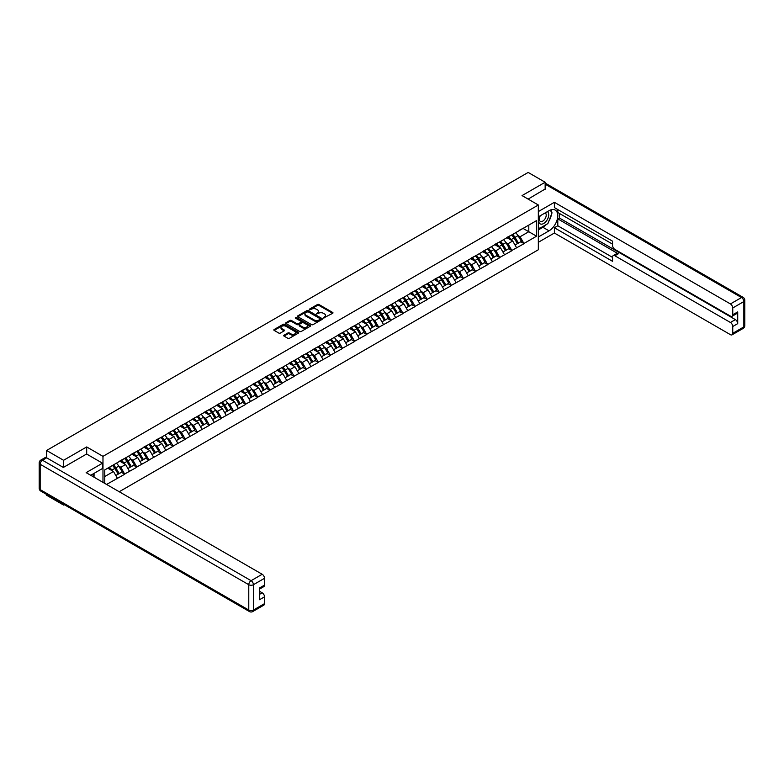 <?xml version="1.0" encoding="UTF-8"?>
<svg xmlns="http://www.w3.org/2000/svg" width="784" height="784" viewBox="0 0 784 784"><rect width="100%" height="100%" fill="white"/><g stroke="black" fill="none" stroke-linecap="round" stroke-linejoin="round"><path stroke-width="1.18" d="M323.508 317.99L332.661 313.326A1.078 0.617 0 0 0 332.661 312.444L318.961 304.535A1.078 0.617 0 0 0 317.442 304.535L309.347 309.2L309.347 309.817L311.464 309.21A3.45 1.989 0 0 1 316.334 309.21L317.471 309.866A3.45 1.989 0 0 1 318.48 311.277A3.45 1.989 0 0 1 317.471 312.679L316.432 313.904L318.539 313.296A3.45 1.989 0 0 1 323.41 313.296L324.556 313.963A3.45 1.989 0 0 1 325.566 315.364A3.45 1.989 0 0 1 324.556 316.775L323.508 317.99L323.508 317.373M284.024 335.209A1.078 0.617 0 0 0 284.024 336.081L287.865 338.306A1.078 0.617 0 0 0 289.384 338.306L298.371 333.122A1.078 0.617 0 0 0 298.371 332.24L284.67 324.331A1.078 0.617 0 0 0 283.142 324.331L274.165 329.515A1.078 0.617 0 0 0 274.165 330.397L278.81 333.073A1.078 0.617 0 0 0 280.329 333.073L284.171 330.858A1.078 0.617 0 0 0 284.171 329.976L281.868 328.643A2.881 1.666 0 0 1 281.025 327.467A2.881 1.666 0 0 1 282.808 325.938A2.881 1.666 0 0 1 285.944 326.301L294.96 331.505A2.881 1.666 0 0 1 295.803 332.681A2.881 1.666 0 0 1 294.029 334.219A2.881 1.666 0 0 1 290.893 333.857L289.384 332.984A1.078 0.617 0 0 0 287.865 332.984L284.024 335.209L284.024 336.081M86.691 446.939L63.582 460.286L46.599 450.477L528.171 172.441L545.154 182.251L522.046 195.588L538.334 204.996L102.978 456.347L86.691 446.939L86.691 454.063M311.542 324.635A1.078 0.617 0 0 0 313.061 324.635L322.038 319.451A1.078 0.617 0 0 0 322.038 318.569L308.337 310.66A1.078 0.617 0 0 0 306.818 310.66L297.842 315.844A1.078 0.617 0 0 0 297.842 316.726L311.542 324.635M295.509 318.157L296.274 318.255L296.274 317.363L310.209 325.409A1.078 0.617 0 0 1 310.209 326.281L301.223 331.475A1.078 0.617 0 0 1 299.704 331.475L286.003 323.557L289.845 321.362L289.845 320.46L286.003 322.685A1.078 0.617 0 0 0 286.003 323.557L286.003 322.685M289.845 321.362A1.078 0.617 0 0 1 291.364 321.362L291.364 320.46A1.078 0.617 0 0 0 289.845 320.46M291.364 320.46L296.92 323.674A1.078 0.617 0 0 0 298.449 323.674L300.997 322.195A1.078 0.617 0 0 0 300.997 321.322L295.215 317.981L296.274 317.363M102.978 482.356L102.978 456.347M119.227 491.735L538.334 249.763L538.334 204.996M112.494 465.451A7.35 4.243 -120 0 1 115.003 468.391L118.433 474.046L121.422 472.321L124.734 474.232L120.854 467.244L118.707 466.01M124.734 474.232L106.585 484.443M104.762 483.385L104.762 469.91L536.55 220.618L536.55 236.2L523.947 243.481L520.066 236.758L517.92 235.523M511.707 234.965A7.35 4.243 -120 0 1 514.226 237.905L517.646 243.559L520.635 241.835L523.947 243.481M523.947 243.746L511.854 250.459L507.973 243.746L505.827 242.501M499.614 241.942A7.35 4.243 -120 0 1 502.132 244.882L505.553 250.537L508.542 248.822L511.854 250.459M511.854 250.733L499.751 257.446L495.88 250.733L493.724 249.488M487.511 248.93A7.35 4.243 -120 0 1 490.029 251.87L493.459 257.524L496.439 255.8L499.751 257.446M499.751 257.711L487.658 264.433L483.777 257.711L481.631 256.476M475.418 255.917A7.35 4.243 -120 0 1 477.936 258.857L481.356 264.512L484.345 262.787L487.658 264.433M487.658 264.698L475.555 271.411L471.684 264.698L469.538 263.463M463.324 262.895A7.35 4.243 -120 0 1 465.833 265.845L469.263 271.499L472.242 269.774L475.555 271.411M475.555 271.685L463.462 278.398L459.581 271.685L457.435 270.441M451.221 269.882A7.35 4.243 -120 0 1 453.74 272.822L457.16 278.477L460.149 276.752L463.462 278.398M463.462 278.663L451.359 285.386L447.488 278.663L445.341 277.428M439.128 276.87A7.35 4.243 -120 0 1 441.637 279.81L445.067 285.464L448.046 283.739L451.359 285.386M451.359 285.65L439.265 292.363L435.385 285.65L433.238 284.416M427.025 283.857A7.35 4.243 -120 0 1 429.544 286.797L432.964 292.452L435.953 290.727L439.265 292.363M439.265 292.638L427.172 299.351L423.291 292.638L421.145 291.393M414.932 290.835A7.35 4.243 -120 0 1 417.441 293.775L420.871 299.429L423.86 297.704L427.172 299.351M427.172 299.625L415.069 306.338L411.188 299.625L409.042 298.381M402.829 297.822A7.35 4.243 -120 0 1 405.348 300.762L408.768 306.417L411.757 304.692L415.069 306.338M415.069 306.603L402.976 313.326L399.095 306.603L396.949 305.368M390.736 304.809A7.35 4.243 -120 0 1 393.254 307.749L396.675 313.404L399.664 311.679L402.976 313.326M402.976 313.59L390.873 320.303L387.002 313.59L384.846 312.346M378.633 311.787A7.35 4.243 -120 0 1 381.151 314.727L384.581 320.382L387.561 318.667L390.873 320.303M390.873 320.578L378.78 327.291L374.899 320.578L372.753 319.333M366.54 318.774A7.35 4.243 -120 0 1 369.058 321.714L372.478 327.369L375.467 325.644L378.78 327.291M378.78 327.555L366.677 334.278L362.806 327.555L360.66 326.32M354.446 325.762A7.35 4.243 -120 0 1 356.955 328.702L360.385 334.356L363.364 332.632L366.677 334.278M366.677 334.543L354.584 341.256L350.703 334.543L348.557 333.308M342.343 332.739A7.35 4.243 -120 0 1 344.862 335.689L348.282 341.344L351.271 339.619L354.584 341.256M354.584 341.53L342.481 348.243L338.61 341.53L336.463 340.285M330.25 339.727A7.35 4.243 -120 0 1 332.759 342.667L336.189 348.321L339.168 346.597L342.481 348.243M342.481 348.508L330.387 355.23L326.507 348.508L324.36 347.273M318.147 346.714A7.35 4.243 -120 0 1 320.666 349.654L324.086 355.309L327.075 353.584L330.387 355.23M330.387 355.495L318.294 362.208L314.413 355.495L312.267 354.26M306.054 353.702A7.35 4.243 -120 0 1 308.573 356.642L311.993 362.296L314.982 360.571L318.294 362.208M318.294 362.482L306.191 369.195L302.32 362.482L300.164 361.238M293.951 360.679A7.35 4.243 -120 0 1 296.47 363.619L299.9 369.274L302.879 367.549L306.191 369.195M306.191 369.47L294.098 376.183L290.217 369.47L288.071 368.225M281.858 367.667A7.35 4.243 -120 0 1 284.376 370.607L287.797 376.261L290.786 374.536L294.098 376.183M294.098 376.447L281.995 383.17L278.124 376.447L275.968 375.213M269.765 374.654A7.35 4.243 -120 0 1 272.273 377.594L275.703 383.249L278.683 381.524L281.995 383.17M281.995 383.435L269.902 390.148L266.021 383.435L263.875 382.19M257.662 381.632A7.35 4.243 -120 0 1 260.18 384.572L263.6 390.226L266.589 388.511L269.902 390.148M269.902 390.422L257.799 397.135L253.928 390.422L251.782 389.178M245.568 388.619A7.35 4.243 -120 0 1 248.077 391.559L251.507 397.214L254.486 395.489L257.799 397.135M257.799 397.4L245.706 404.123L241.825 397.4L239.679 396.165M233.465 395.606A7.35 4.243 -120 0 1 235.984 398.546L239.404 404.201L242.393 402.476L245.706 404.123M245.706 404.387L233.612 411.1L229.732 404.387L227.585 403.143M221.372 402.584A7.35 4.243 -120 0 1 223.881 405.534L227.311 411.179L230.3 409.464L233.612 411.1M233.612 411.375L221.509 418.088L217.629 411.375L215.482 410.13M209.269 409.571A7.35 4.243 -120 0 1 211.788 412.511L215.208 418.166L218.197 416.441L221.509 418.088M221.509 418.352L209.416 425.075L205.535 418.352L203.389 417.117M197.176 416.559A7.35 4.243 -120 0 1 199.695 419.499L203.115 425.153L206.104 423.429L209.416 425.075M209.416 425.34L197.313 432.053L193.442 425.34L191.286 424.105M185.073 423.546A7.35 4.243 -120 0 1 187.592 426.486L191.022 432.141L194.001 430.416L197.313 432.053M197.313 432.327L185.22 439.04L181.339 432.327L179.193 431.082M172.98 430.524A7.35 4.243 -120 0 1 175.498 433.464L178.919 439.118L181.908 437.394L185.22 439.04M185.22 439.314L173.117 446.027L169.246 439.314L167.09 438.07M160.887 437.511A7.35 4.243 -120 0 1 163.395 440.451L166.825 446.106L169.805 444.381L173.117 446.027M173.117 446.292L161.024 453.015L157.143 446.292L154.997 445.057M148.784 444.499A7.35 4.243 -120 0 1 151.302 447.439L154.722 453.093L157.711 451.368L161.024 453.015M161.024 453.279L148.921 459.992L145.05 453.279L142.904 452.035M136.69 451.476A7.35 4.243 -120 0 1 139.199 454.416L142.629 460.071L145.608 458.346L148.921 459.992M148.921 460.267L136.828 466.98L132.947 460.267L130.801 459.022M124.587 458.464A7.35 4.243 -120 0 1 127.106 461.404L130.526 467.058L133.515 465.333L136.828 466.98M136.828 467.244L124.734 473.967M120.618 460.482L124.734 458.385M120.854 467.244L125.587 464.52L119.609 461.07M129.458 471.233L125.587 464.52M132.721 453.505L136.828 451.398M132.947 460.267L137.68 457.533L131.712 454.083M141.561 464.246L137.68 457.533M144.815 446.517L148.921 444.41M145.05 453.279L149.773 450.545L143.805 447.096M153.654 457.268L149.773 450.545M156.908 439.53L161.024 437.433M157.143 446.292L161.876 443.568L155.908 440.118M165.757 450.281L161.876 443.568M169.011 432.552L173.117 430.445M169.246 439.314L173.97 436.58L168.001 433.131M177.85 443.293L173.97 436.58M181.104 425.565L185.22 423.458M181.339 432.327L186.073 429.593L180.095 426.143M189.944 436.306L186.073 429.593M193.207 418.578L197.313 416.48M193.442 425.34L198.166 422.605L192.198 419.166M202.047 429.328L198.166 422.605M205.3 411.6L209.416 409.493M205.535 418.352L210.269 415.628L204.291 412.178M214.14 422.341L210.269 415.628M217.403 404.613L221.509 402.506M217.629 411.375L222.362 408.64L216.394 405.191M226.243 415.353L222.362 408.64M229.496 397.625L233.612 395.518M229.732 404.387L234.465 401.653L228.487 398.213M238.336 408.376L234.465 401.653M241.599 390.638L245.706 388.541M241.825 397.4L246.558 394.675L240.59 391.226M250.439 401.388L246.558 394.675M253.693 383.66L257.799 381.553M253.928 390.422L258.651 387.688L252.683 384.238M262.532 394.401L258.651 387.688M265.786 376.673L269.902 374.566M266.021 383.435L270.754 380.701L264.786 377.251M274.635 387.423L270.754 380.701M277.889 369.685L281.995 367.588M278.124 376.447L282.848 373.723L276.879 370.273M286.728 380.436L282.848 373.723M289.982 362.708L294.098 360.601M290.217 369.47L294.951 366.736L288.973 363.286M298.822 373.449L294.951 366.736M302.085 355.72L306.191 353.613M302.32 362.482L307.044 359.748L301.076 356.299M310.925 366.461L307.044 359.748M314.178 348.733L318.294 346.636M314.413 355.495L319.147 352.761L313.169 349.321M323.018 359.484L319.147 352.761M326.281 341.755L330.387 339.648M326.507 348.508L331.24 345.783L325.272 342.334M335.121 352.496L331.24 345.783M338.374 334.768L342.481 332.661M338.61 341.53L343.343 338.796L337.365 335.346M347.214 345.509L343.343 338.796M350.477 327.781L354.584 325.674M350.703 334.543L355.436 331.808L349.468 328.369M359.317 338.531L355.436 331.808M362.571 320.793L366.677 318.696M362.806 327.555L367.529 324.831L361.561 321.381M371.41 331.544L367.529 324.831M374.664 313.816L378.78 311.709M374.899 320.578L379.632 317.843L373.664 314.394M383.513 324.556L379.632 317.843M386.767 306.828L390.873 304.721M387.002 313.59L391.726 310.856L385.757 307.406M395.606 317.579L391.726 310.856M398.86 299.841L402.976 297.744M399.095 306.603L403.829 303.878L397.851 300.429M407.7 310.591L403.829 303.878M410.963 292.863L415.069 290.756M411.188 299.625L415.922 296.891L409.954 293.441M419.803 303.604L415.922 296.891M423.056 285.876L427.172 283.769M423.291 292.638L428.025 289.904L422.047 286.454M431.896 296.617L428.025 289.904M435.159 278.888L439.265 276.791M435.385 285.65L440.118 282.916L434.15 279.476M443.999 289.639L440.118 282.916M447.252 271.911L451.359 269.804M447.488 278.663L452.221 275.939L446.243 272.489M456.092 282.652L452.221 275.939M459.355 264.923L463.462 262.816M459.581 271.685L464.314 268.951L458.346 265.502M468.195 275.664L464.314 268.951M471.449 257.936L475.555 255.829M471.684 264.698L476.407 261.964L470.439 258.524M480.288 268.687L476.407 261.964M483.542 250.958L487.658 248.851M483.777 257.711L488.51 254.986L482.542 251.537M492.381 261.699L488.51 254.986M495.645 243.971L499.751 241.864M495.88 250.733L500.604 247.999L494.635 244.549M504.484 254.712L500.604 247.999M507.738 236.984L511.854 234.877M507.973 243.746L512.707 241.011L506.729 237.572M516.578 247.734L512.707 241.011M519.841 229.996L523.947 227.899M520.066 236.758L528.798 231.721L528.798 225.096L536.55 220.618M523.055 228.409L536.55 236.2M545.154 189.277L545.154 182.251M63.582 504.249L63.582 505.063L46.599 495.253L46.599 494.439M63.582 460.286L63.582 467.313M46.599 450.477L46.599 457.778M63.582 505.063L64.288 504.651M104.762 476.535L113.484 471.498L107.751 468.185M117.365 478.22L113.484 471.498M323.812 318.098L324.556 317.667A3.45 1.989 0 0 0 325.566 316.256L325.566 315.364M318.48 311.277L318.48 312.169A3.45 1.989 0 0 1 317.471 313.58L316.726 314.012M332.661 312.444L332.661 313.326L318.961 305.427A1.078 0.617 0 0 0 317.442 305.427L309.651 309.925M322.028 319.46L308.337 311.562A1.078 0.617 0 0 0 306.818 311.562L297.851 316.736M320.137 319.323L320.137 318.706L308.112 311.758L305.946 312.395A3.45 1.989 0 0 0 304.937 313.806A3.45 1.989 0 0 0 305.946 315.207L314.168 319.96A3.45 1.989 0 0 0 319.039 319.96L320.137 319.323L320.137 320.215L320.137 319.598M304.937 313.806L304.937 314.698A3.45 1.989 0 0 0 305.946 316.109L305.946 315.207M320.137 320.215L319.039 320.852A3.45 1.989 0 0 1 314.168 320.852L305.946 316.109M291.364 321.362L296.92 324.566A1.078 0.617 0 0 0 298.449 324.566L300.997 323.096A1.078 0.617 0 0 0 301.311 322.655L301.311 321.763M296.274 318.255L310.19 326.291M302.693 326.997A2.881 1.666 0 0 0 305.829 327.359A2.881 1.666 0 0 0 307.602 325.821A2.881 1.666 0 0 0 306.76 324.645L303.584 322.812A1.078 0.617 0 0 0 302.065 322.812L299.508 324.282A1.078 0.617 0 0 0 299.508 325.164L302.693 326.997L302.693 327.898A2.881 1.666 0 0 0 305.829 328.251A2.881 1.666 0 0 0 307.602 326.722L307.602 325.821M299.194 324.723L299.194 325.625A1.078 0.617 0 0 0 299.508 326.056L299.508 325.164M302.693 327.898L299.508 326.056M295.803 332.681L295.803 333.572A2.881 1.666 0 0 1 294.029 335.111A2.881 1.666 0 0 1 290.893 334.748L289.384 333.886A1.078 0.617 0 0 0 287.865 333.886L284.033 336.091M281.025 327.467L281.025 328.369A2.881 1.666 0 0 0 281.868 329.545L281.868 328.643M284.171 329.976L284.171 330.858L281.868 329.545M298.351 333.131L284.67 325.223A1.078 0.617 0 0 0 283.142 325.223L274.175 330.407L274.165 329.515M515.647 232.691A8.996 5.194 60 0 1 517.999 235.651L515.019 237.376A8.996 5.194 -120 0 0 512.658 234.416M515.019 237.376L518.44 243.03L521.429 241.305L517.999 235.651M517.646 243.559L518.44 243.03M520.635 241.835L521.429 241.305M507.522 237.111A7.35 4.243 60 0 1 509.551 239.189M508.669 236.719A8.996 5.194 60 0 1 511.021 239.679L511.364 240.237M515.039 245.059L517.43 243.608L514.01 237.954A8.996 5.194 -120 0 0 511.648 234.994M517.43 243.608L515.01 245.01M503.553 239.669A8.996 5.194 60 0 1 505.905 242.638L502.916 244.363A8.996 5.194 -120 0 0 500.564 241.394M502.916 244.363L506.346 250.018L509.326 248.293L505.905 242.638M505.553 250.537L506.346 250.018M508.542 248.822L509.326 248.293M495.419 244.098A7.35 4.243 60 0 1 497.448 246.176M496.566 243.706A8.996 5.194 60 0 1 498.928 246.666L499.261 247.225M502.946 252.046L505.337 250.596L501.917 244.941A8.996 5.194 -120 0 0 499.555 241.982M505.337 250.596L502.916 251.997M491.45 246.656A8.996 5.194 60 0 1 493.812 249.626L490.823 251.341A8.996 5.194 -120 0 0 488.461 248.381M490.823 251.341L494.243 256.995L497.232 255.28L493.812 249.626M493.459 257.524L494.243 256.995M496.439 255.8L497.232 255.28M483.326 251.086A7.35 4.243 60 0 1 485.355 253.163M484.473 250.684A8.996 5.194 60 0 1 486.825 253.653L487.168 254.212M490.843 259.034L493.244 257.583L489.814 251.929A8.996 5.194 -120 0 0 487.462 248.959M493.244 257.583L490.813 258.985M479.357 253.644A8.996 5.194 60 0 1 481.709 256.603L478.73 258.328A8.996 5.194 -120 0 0 476.368 255.368M478.73 258.328L482.15 263.983L485.139 262.258L481.709 256.603M481.356 264.512L482.15 263.983M484.345 262.787L485.139 262.258M471.223 258.063A7.35 4.243 60 0 1 473.252 260.141M472.38 257.671A8.996 5.194 60 0 1 474.732 260.631L475.065 261.19M478.75 266.021L481.141 264.571L477.721 258.916A8.996 5.194 -120 0 0 475.359 255.947M481.141 264.571L478.72 265.962M467.254 260.631A8.996 5.194 60 0 1 469.616 263.591L466.627 265.315A8.996 5.194 -120 0 0 464.275 262.346M466.627 265.315L470.057 270.97L473.036 269.245L469.616 263.591M469.263 271.499L470.057 270.97M472.242 269.774L473.036 269.245M459.13 265.051A7.35 4.243 60 0 1 461.159 267.128M460.277 264.659A8.996 5.194 60 0 1 462.638 267.618L462.972 268.177M466.647 272.999L469.048 271.548L465.618 265.894A8.996 5.194 -120 0 0 463.266 262.934M469.048 271.548L466.617 272.95M455.161 267.609A8.996 5.194 60 0 1 457.513 270.578L454.534 272.303A8.996 5.194 -120 0 0 452.172 269.333M454.534 272.303L457.954 277.957L460.943 276.233L457.513 270.578M457.16 278.477L457.954 277.957M460.149 276.752L460.943 276.233M447.027 272.038A7.35 4.243 60 0 1 449.056 274.116M448.183 271.636A8.996 5.194 60 0 1 450.535 274.606L450.878 275.164M454.553 279.986L456.945 278.536L453.524 272.881A8.996 5.194 -120 0 0 451.163 269.921M456.945 278.536L454.524 279.937M539.941 215.933A7.125 4.116 120 0 0 541.166 224.165A7.125 4.116 120 0 0 547.604 219.069A7.125 4.116 120 0 0 547.428 211.611M540.343 215.698A4.88 2.822 120 0 0 540.323 221.362A4.88 2.822 120 0 0 541.038 221.578A4.88 2.822 120 0 0 545.507 217.981A4.88 2.822 120 0 0 545.203 212.905A4.88 2.822 120 0 0 545.194 212.905M550.152 210.122L552.054 212.836L547.869 223.616L539.5 228.458L538.334 226.801M538.334 227.781L539.5 228.458M92.571 474.212L94.364 477.387M538.334 216.864L549.035 210.68A12.338 7.125 120 0 1 555.199 210.073A12.338 7.125 120 0 1 557.091 219.961A12.338 7.125 120 0 1 549.035 230.829L538.334 237.003M538.334 242.295L554.386 233.024L554.386 227.742L612.549 261.317L612.549 257.113A3.293 1.901 -120 0 1 613.225 255.604A3.293 1.901 -120 0 1 614.872 255.77L730.423 322.479L735.382 319.607A3.293 1.901 60 0 1 737.715 323.645L737.715 311.914A3.293 1.901 60 0 1 737.029 313.414L732.07 316.285A3.293 1.901 -120 0 0 732.746 314.776L732.746 307.975A3.293 1.901 -120 0 0 730.423 303.937L741.507 297.538L545.154 184.171M559.345 213.415L559.345 217.981L557.796 218.873L557.796 225.772L554.386 227.742M557.796 209.563L557.796 212.513L612.549 244.128M732.07 316.285A3.293 1.901 -120 0 1 730.423 316.119L614.872 249.41A3.293 1.901 -120 0 1 612.549 245.382L612.549 241.168L554.386 207.593L554.386 202.311L730.423 303.937M538.334 211.572L554.386 202.311M554.386 233.024L730.423 334.66A3.293 1.901 -120 0 0 732.07 334.817A3.293 1.901 -120 0 0 732.746 333.308L732.746 326.507A3.293 1.901 -120 0 0 730.423 322.479M545.154 189.013L528.132 199.107M557.796 218.873L618.282 253.8L614.872 255.77M559.345 217.981L735.382 319.607M557.796 225.772L612.549 257.377M613.225 255.604L616.645 253.634A3.293 1.901 60 0 1 618.282 253.8M538.334 229.937L542.91 227.291A12.338 7.125 120 0 0 546.33 224.508M548.78 221.284A12.338 7.125 120 0 0 551.436 214.434M551.632 212.229A12.338 7.125 120 0 0 551.328 209.71M538.334 228.497L538.951 228.144M46.677 457.827L42.493 460.237A3.293 1.901 -120 0 0 40.846 460.081L45.031 457.66A3.293 1.901 60 0 1 46.677 457.827L63.347 467.45L86.612 454.014L102.508 463.197L102.508 468.479L91.503 474.839A12.338 7.125 120 0 0 90.758 475.3M102.508 463.197L86.152 472.644L262.179 574.27A3.293 1.901 60 0 1 264.512 578.308L264.512 585.109A3.293 1.901 60 0 1 263.826 586.618L259.543 589.088M94.06 476.329L94.06 473.36M259.543 594.331L262.179 592.812A3.293 1.901 60 0 1 264.512 596.84L264.512 603.651A3.293 1.901 60 0 1 263.826 605.15L252.742 611.559A3.293 1.901 -120 0 0 253.418 610.05L264.512 603.651M264.512 585.109L259.543 587.971L259.543 599.701L264.512 596.84M262.179 592.812L259.543 591.293M443.058 274.596A8.996 5.194 60 0 1 445.42 277.556L442.431 279.28A8.996 5.194 -120 0 0 440.079 276.321M442.431 279.28L445.861 284.935L448.84 283.21L445.42 277.556M445.067 285.464L445.861 284.935M448.046 283.739L448.84 283.21M434.934 279.016A7.35 4.243 60 0 1 436.962 281.093M436.08 278.624A8.996 5.194 60 0 1 438.442 281.593L438.775 282.142M442.46 286.973L444.851 285.523L441.421 279.868A8.996 5.194 -120 0 0 439.069 276.899M444.851 285.523L442.431 286.915M430.965 281.583A8.996 5.194 60 0 1 433.317 284.543L430.338 286.268A8.996 5.194 -120 0 0 427.976 283.308M430.338 286.268L433.758 291.922L436.747 290.198L433.317 284.543M432.964 292.452L433.758 291.922M435.953 290.727L436.747 290.198M422.841 286.003A7.35 4.243 60 0 1 424.859 288.081M423.987 285.611A8.996 5.194 60 0 1 426.339 288.571L426.682 289.129M430.357 293.951L432.748 292.501L429.328 286.846A8.996 5.194 -120 0 0 426.966 283.886M432.748 292.501L430.328 293.902M418.862 288.561A8.996 5.194 60 0 1 421.224 291.53L418.235 293.255A8.996 5.194 -120 0 0 415.883 290.286M418.235 293.255L421.665 298.91L424.644 297.185L421.224 291.53M420.871 299.429L421.665 298.91M423.86 297.704L424.644 297.185M410.738 292.991A7.35 4.243 60 0 1 412.766 295.068M411.884 292.599A8.996 5.194 60 0 1 414.246 295.558L414.579 296.117M418.264 300.938L420.655 299.488L417.225 293.833A8.996 5.194 -120 0 0 414.873 290.874M420.655 299.488L418.235 300.889M406.769 295.548A8.996 5.194 60 0 1 409.13 298.508L406.141 300.233A8.996 5.194 -120 0 0 403.78 297.273M406.141 300.233L409.562 305.887L412.551 304.163L409.13 298.508M408.768 306.417L409.562 305.887M411.757 304.692L412.551 304.163M398.644 299.968A7.35 4.243 60 0 1 400.673 302.056M399.791 299.576A8.996 5.194 60 0 1 402.143 302.546L402.486 303.104M406.161 307.926L408.552 306.475L405.132 300.821A8.996 5.194 -120 0 0 402.78 297.851M408.552 306.475L406.132 307.867M394.675 302.536A8.996 5.194 60 0 1 397.027 305.495L394.038 307.22A8.996 5.194 -120 0 0 391.686 304.261M394.038 307.22L397.468 312.875L400.457 311.15L397.027 305.495M396.675 313.404L397.468 312.875M399.664 311.679L400.457 311.15M386.541 306.956A7.35 4.243 60 0 1 388.57 309.033M387.688 306.564A8.996 5.194 60 0 1 390.05 309.523L390.383 310.082M394.068 314.903L396.459 313.453L393.039 307.798A8.996 5.194 -120 0 0 390.677 304.839M396.459 313.453L394.038 314.854M382.572 309.513A8.996 5.194 60 0 1 384.934 312.483L381.945 314.208A8.996 5.194 -120 0 0 379.593 311.238M381.945 314.208L385.365 319.862L388.354 318.137L384.934 312.483M384.581 320.382L385.365 319.862M387.561 318.667L388.354 318.137M374.448 313.943A7.35 4.243 60 0 1 376.477 316.021M375.595 313.551A8.996 5.194 60 0 1 377.947 316.511L378.29 317.069M381.965 321.891L384.366 320.44L380.936 314.786A8.996 5.194 -120 0 0 378.584 311.826M384.366 320.44L381.935 321.842M370.479 316.501A8.996 5.194 60 0 1 372.831 319.47L369.852 321.185A8.996 5.194 -120 0 0 367.49 318.226M369.852 321.185L373.272 326.84L376.261 325.125L372.831 319.47M372.478 327.369L373.272 326.84M375.467 325.644L376.261 325.125M362.345 320.93A7.35 4.243 60 0 1 364.374 323.008M363.502 320.529A8.996 5.194 60 0 1 365.854 323.498L366.187 324.057M369.872 328.878L372.263 327.428L368.843 321.773A8.996 5.194 -120 0 0 366.481 318.804M372.263 327.428L369.842 328.829M358.376 323.488A8.996 5.194 60 0 1 360.738 326.448L357.749 328.173A8.996 5.194 -120 0 0 355.397 325.213M357.749 328.173L361.179 333.827L364.158 332.102L360.738 326.448M360.385 334.356L361.179 333.827M363.364 332.632L364.158 332.102M350.252 327.908A7.35 4.243 60 0 1 352.281 329.986M351.399 327.516A8.996 5.194 60 0 1 353.76 330.476L354.094 331.034M357.778 335.866L360.17 334.415L356.74 328.761A8.996 5.194 -120 0 0 354.388 325.791M360.17 334.415L357.739 335.807M346.283 330.476A8.996 5.194 60 0 1 348.635 333.435L345.656 335.16A8.996 5.194 -120 0 0 343.294 332.191M345.656 335.16L349.076 340.815L352.065 339.09L348.635 333.435M348.282 341.344L349.076 340.815M351.271 339.619L352.065 339.09M338.159 334.895A7.35 4.243 60 0 1 340.178 336.973M339.305 334.503A8.996 5.194 60 0 1 341.657 337.463L342 338.022M345.675 342.843L348.067 341.393L344.646 335.738A8.996 5.194 -120 0 0 342.285 332.779M348.067 341.393L345.646 342.794M334.18 337.453A8.996 5.194 60 0 1 336.542 340.423L333.553 342.147A8.996 5.194 -120 0 0 331.201 339.178M333.553 342.147L336.983 347.802L339.962 346.077L336.542 340.423M336.189 348.321L336.983 347.802M339.168 346.597L339.962 346.077M326.056 341.883A7.35 4.243 60 0 1 328.084 343.96M327.202 341.481A8.996 5.194 60 0 1 329.564 344.45L329.897 345.009M333.582 349.831L335.973 348.38L332.543 342.726A8.996 5.194 -120 0 0 330.191 339.766M335.973 348.38L333.553 349.782M322.087 344.441A8.996 5.194 60 0 1 324.439 347.4L321.46 349.125A8.996 5.194 -120 0 0 319.098 346.165M321.46 349.125L324.88 354.78L327.869 353.055L324.439 347.4M324.086 355.309L324.88 354.78M327.075 353.584L327.869 353.055M313.963 348.86A7.35 4.243 60 0 1 315.981 350.938M315.109 348.468A8.996 5.194 60 0 1 317.461 351.438L317.804 351.987M321.479 356.818L323.87 355.368L320.45 349.713A8.996 5.194 -120 0 0 318.088 346.744M323.87 355.368L321.45 356.759M309.994 351.428A8.996 5.194 60 0 1 312.346 354.388L309.357 356.112A8.996 5.194 -120 0 0 307.005 353.153M309.357 356.112L312.787 361.767L315.766 360.042L312.346 354.388M311.993 362.296L312.787 361.767M314.982 360.571L315.766 360.042M301.86 355.848A7.35 4.243 60 0 1 303.888 357.925M303.006 355.456A8.996 5.194 60 0 1 305.368 358.415L305.701 358.974M309.386 363.796L311.777 362.345L308.347 356.691A8.996 5.194 -120 0 0 305.995 353.731M311.777 362.345L309.357 363.747M297.891 358.406A8.996 5.194 60 0 1 300.252 361.375L297.263 363.1A8.996 5.194 -120 0 0 294.902 360.13M297.263 363.1L300.684 368.754L303.673 367.03L300.252 361.375M299.9 369.274L300.684 368.754M302.879 367.549L303.673 367.03M289.766 362.835A7.35 4.243 60 0 1 291.795 364.913M290.913 362.443A8.996 5.194 60 0 1 293.265 365.403L293.608 365.961M297.283 370.783L299.674 369.333L296.254 363.678A8.996 5.194 -120 0 0 293.902 360.718M299.674 369.333L297.254 370.734M285.797 365.393A8.996 5.194 60 0 1 288.149 368.353L285.16 370.077A8.996 5.194 -120 0 0 282.808 367.118M285.16 370.077L288.59 375.732L291.579 374.007L288.149 368.353M287.797 376.261L288.59 375.732M290.786 374.536L291.579 374.007M277.663 369.813A7.35 4.243 60 0 1 279.692 371.9M278.81 369.421A8.996 5.194 60 0 1 281.172 372.39L281.505 372.949M285.19 377.77L287.581 376.32L284.161 370.665A8.996 5.194 -120 0 0 281.799 367.696M287.581 376.32L285.16 377.712M273.694 372.38A8.996 5.194 60 0 1 276.056 375.34L273.067 377.065A8.996 5.194 -120 0 0 270.715 374.105M273.067 377.065L276.487 382.719L279.476 380.995L276.056 375.34M275.703 383.249L276.487 382.719M278.683 381.524L279.476 380.995M265.57 376.8A7.35 4.243 60 0 1 267.599 378.878M266.717 376.408A8.996 5.194 60 0 1 269.069 379.368L269.412 379.926M273.087 384.748L275.488 383.298L272.058 377.643A8.996 5.194 -120 0 0 269.706 374.683M275.488 383.298L273.057 384.699M261.601 379.358A8.996 5.194 60 0 1 263.953 382.327L260.974 384.052A8.996 5.194 -120 0 0 258.612 381.083M260.974 384.052L264.394 389.707L267.383 387.982L263.953 382.327M263.6 390.226L264.394 389.707M266.589 388.511L267.383 387.982M253.467 383.788A7.35 4.243 60 0 1 255.496 385.865M254.624 383.396A8.996 5.194 60 0 1 256.976 386.355L257.319 386.914M260.994 391.735L263.385 390.285L259.965 384.63A8.996 5.194 -120 0 0 257.603 381.671M263.385 390.285L260.964 391.686M249.498 386.345A8.996 5.194 60 0 1 251.86 389.315L248.871 391.03A8.996 5.194 -120 0 0 246.519 388.07M248.871 391.03L252.301 396.684L255.28 394.969L251.86 389.315M251.507 397.214L252.301 396.684M254.486 395.489L255.28 394.969M241.374 390.775A7.35 4.243 60 0 1 243.403 392.853M242.521 390.373A8.996 5.194 60 0 1 244.882 393.343L245.216 393.901M248.9 398.723L251.292 397.272L247.862 391.618A8.996 5.194 -120 0 0 245.51 388.648M251.292 397.272L248.861 398.674M237.405 393.333A8.996 5.194 60 0 1 239.757 396.292L236.778 398.017A8.996 5.194 -120 0 0 234.416 395.058M236.778 398.017L240.198 403.672L243.187 401.947L239.757 396.292M239.404 404.201L240.198 403.672M242.393 402.476L243.187 401.947M229.281 397.753A7.35 4.243 60 0 1 231.3 399.83M230.427 397.361A8.996 5.194 60 0 1 232.779 400.32L233.122 400.879M236.797 405.7L239.189 404.25L235.768 398.605A8.996 5.194 -120 0 0 233.407 395.636M239.189 404.25L236.768 405.651M225.302 400.32A8.996 5.194 60 0 1 227.664 403.28L224.675 405.005A8.996 5.194 -120 0 0 222.323 402.035M224.675 405.005L228.105 410.659L231.084 408.934L227.664 403.28M227.311 411.179L228.105 410.659M230.3 409.464L231.084 408.934M217.178 404.74A7.35 4.243 60 0 1 219.206 406.818M218.324 404.348A8.996 5.194 60 0 1 220.686 407.308L221.019 407.866M224.704 412.688L227.095 411.237L223.665 405.583A8.996 5.194 -120 0 0 221.313 402.623M227.095 411.237L224.675 412.639M213.209 407.298A8.996 5.194 60 0 1 215.561 410.267L212.582 411.992A8.996 5.194 -120 0 0 210.22 409.023M212.582 411.992L216.002 417.637L218.991 415.922L215.561 410.267M215.208 418.166L216.002 417.637M218.197 416.441L218.991 415.922M205.085 411.727A7.35 4.243 60 0 1 207.103 413.805M206.231 411.326A8.996 5.194 60 0 1 208.583 414.295L208.926 414.854M212.601 419.675L214.992 418.225L211.572 412.57A8.996 5.194 -120 0 0 209.21 409.611M214.992 418.225L212.572 419.626M201.116 414.285A8.996 5.194 60 0 1 203.468 417.245L200.479 418.97A8.996 5.194 -120 0 0 198.127 416.01M200.479 418.97L203.909 424.624L206.888 422.899L203.468 417.245M203.115 425.153L203.909 424.624M206.104 423.429L206.888 422.899M192.982 418.705A7.35 4.243 60 0 1 195.01 420.783M194.128 418.313A8.996 5.194 60 0 1 196.49 421.282L196.823 421.831M200.508 426.663L202.899 425.212L199.469 419.558A8.996 5.194 -120 0 0 197.117 416.588M202.899 425.212L200.479 426.604M189.013 421.273A8.996 5.194 60 0 1 191.374 424.232L188.385 425.957A8.996 5.194 -120 0 0 186.024 422.997M188.385 425.957L191.806 431.612L194.795 429.887L191.374 424.232M191.022 432.141L191.806 431.612M194.001 430.416L194.795 429.887M180.888 425.692A7.35 4.243 60 0 1 182.917 427.77M182.035 425.3A8.996 5.194 60 0 1 184.387 428.26L184.73 428.819M188.405 433.64L190.796 432.19L187.376 426.535A8.996 5.194 -120 0 0 185.024 423.576M190.796 432.19L188.376 433.591M176.919 428.25A8.996 5.194 60 0 1 179.271 431.22L176.282 432.944A8.996 5.194 -120 0 0 173.93 429.975M176.282 432.944L179.712 438.599L182.701 436.874L179.271 431.22M178.919 439.118L179.712 438.599M181.908 437.394L182.701 436.874M168.785 432.68A7.35 4.243 60 0 1 170.814 434.757M169.932 432.278A8.996 5.194 60 0 1 172.294 435.247L172.627 435.806M176.312 440.628L178.703 439.177L175.283 433.523A8.996 5.194 -120 0 0 172.921 430.563M178.703 439.177L176.282 440.579M164.816 435.238A8.996 5.194 60 0 1 167.178 438.197L164.189 439.922A8.996 5.194 -120 0 0 161.837 436.962M164.189 439.922L167.609 445.577L170.598 443.852L167.178 438.197M166.825 446.106L167.609 445.577M169.805 444.381L170.598 443.852M156.692 439.657A7.35 4.243 60 0 1 158.721 441.745M157.839 439.265A8.996 5.194 60 0 1 160.201 442.235L160.534 442.784M164.209 447.615L166.61 446.165L163.18 440.51A8.996 5.194 -120 0 0 160.828 437.541M166.61 446.165L164.179 447.556M152.723 442.225A8.996 5.194 60 0 1 155.075 445.185L152.096 446.909A8.996 5.194 -120 0 0 149.734 443.95M152.096 446.909L155.516 452.564L158.505 450.839L155.075 445.185M154.722 453.093L155.516 452.564M157.711 451.368L158.505 450.839M144.589 446.645A7.35 4.243 60 0 1 146.618 448.722M145.746 446.253A8.996 5.194 60 0 1 148.098 449.212L148.441 449.771M152.116 454.593L154.507 453.142L151.087 447.488A8.996 5.194 -120 0 0 148.725 444.528M154.507 453.142L152.086 454.544M140.62 449.203A8.996 5.194 60 0 1 142.982 452.172L139.993 453.897A8.996 5.194 -120 0 0 137.641 450.927M139.993 453.897L143.423 459.551L146.402 457.827L142.982 452.172M142.629 460.071L143.423 459.551M145.608 458.346L146.402 457.827M132.496 453.632A7.35 4.243 60 0 1 134.525 455.71M133.643 453.24A8.996 5.194 60 0 1 136.004 456.2L136.338 456.758M140.022 461.58L142.414 460.13L138.984 454.475A8.996 5.194 -120 0 0 136.632 451.515M142.414 460.13L139.993 461.531M128.527 456.19A8.996 5.194 60 0 1 130.879 459.159L127.9 460.874A8.996 5.194 -120 0 0 125.538 457.915M127.9 460.874L131.32 466.529L134.309 464.804L130.879 459.159M130.526 467.058L131.32 466.529M133.515 465.333L134.309 464.804M120.403 460.61A7.35 4.243 60 0 1 122.422 462.697M121.549 460.218A8.996 5.194 60 0 1 123.901 463.187L124.244 463.746M127.919 468.567L130.311 467.117L126.89 461.462A8.996 5.194 -120 0 0 124.529 458.493M130.311 467.117L127.89 468.518M116.424 463.177A8.996 5.194 60 0 1 118.786 466.137L115.797 467.862A8.996 5.194 -120 0 0 113.445 464.902M115.797 467.862L119.227 473.516L122.206 471.792L118.786 466.137M118.433 474.046L119.227 473.516M121.422 472.321L122.206 471.792M108.496 467.754A7.35 4.243 60 0 1 110.328 469.675M109.446 467.205A8.996 5.194 60 0 1 111.808 470.165L112.141 470.723M115.826 475.545L118.217 474.095L114.787 468.44A8.996 5.194 -120 0 0 112.435 465.48M118.217 474.095L115.797 475.496M324.556 317.667L324.556 316.775M316.432 313.904L316.432 313.286M317.471 313.58L317.471 312.679M309.347 309.817L309.347 309.2M317.442 305.427L317.442 304.535M318.961 305.427L318.961 304.535M297.842 316.726L297.842 315.844M306.818 311.562L306.818 310.66M308.337 311.562L308.337 310.66M322.038 319.451L322.038 318.569M314.168 320.852L314.168 319.96M319.039 320.852L319.039 319.96M296.92 324.566L296.92 323.674M298.449 324.566L298.449 323.674M300.997 323.096L300.997 322.195M310.209 326.281L310.209 325.409M287.865 333.886L287.865 332.984M289.384 333.886L289.384 332.984M290.893 334.748L290.893 333.857M283.142 325.223L283.142 324.331M284.67 325.223L284.67 324.331M298.371 333.122L298.371 332.24M514.01 237.954L511.021 239.679M501.917 244.941L498.928 246.666M489.814 251.929L486.825 253.653M477.721 258.916L474.732 260.631M465.618 265.894L462.638 267.618M453.524 272.881L450.535 274.606M732.746 314.776L737.715 311.914M737.715 323.645L732.746 326.507M732.746 333.308L743.84 326.908L743.84 301.566L732.746 307.975M542.91 227.291L549.035 230.829M743.84 326.908A3.293 1.901 60 0 1 743.154 328.418A3.293 3.293 0 0 0 744.8 325.566A3.293 1.901 180 0 1 743.84 326.908M743.84 301.566A3.293 1.901 0 0 0 744.8 300.223A3.293 3.293 0 0 0 743.154 297.371A3.293 1.901 -60 0 0 741.507 297.538A3.293 1.901 60 0 1 743.84 301.566M40.846 460.081A3.293 3.293 0 0 0 39.2 462.923A3.293 1.901 180 0 0 40.16 464.265A3.293 1.901 -60 0 1 42.493 460.237L251.096 580.679A3.293 1.901 -60 0 0 248.773 584.707L40.16 464.265L40.16 489.608L248.773 610.05L248.773 584.707A3.293 1.901 0 0 0 253.418 584.707L253.418 610.05A3.293 1.901 180 0 1 248.773 610.05A3.293 1.901 -60 0 0 249.449 611.559A3.293 3.293 0 0 0 252.742 611.559M264.512 578.308L253.418 584.707A3.293 1.901 -120 0 0 251.096 580.679L262.179 574.27M40.846 491.117A3.293 1.901 -60 0 1 40.16 489.608A3.293 1.901 0 0 1 39.2 488.265A3.293 3.293 0 0 0 40.846 491.117L249.449 611.559M441.421 279.868L438.442 281.593M429.328 286.846L426.339 288.571M417.225 293.833L414.246 295.558M405.132 300.821L402.143 302.546M393.039 307.798L390.05 309.523M380.936 314.786L377.947 316.511M368.843 321.773L365.854 323.498M356.74 328.761L353.76 330.476M344.646 335.738L341.657 337.463M332.543 342.726L329.564 344.45M320.45 349.713L317.461 351.438M308.347 356.691L305.368 358.415M296.254 363.678L293.265 365.403M284.161 370.665L281.172 372.39M272.058 377.643L269.069 379.368M259.965 384.63L256.976 386.355M247.862 391.618L244.882 393.343M235.768 398.605L232.779 400.32M223.665 405.583L220.686 407.308M211.572 412.57L208.583 414.295M199.469 419.558L196.49 421.282M187.376 426.535L184.387 428.26M175.283 433.523L172.294 435.247M163.18 440.51L160.201 442.235M151.087 447.488L148.098 449.212M138.984 454.475L136.004 456.2M126.89 461.462L123.901 463.187M114.787 468.44L111.808 470.165M46.599 456.866L45.472 457.513M320.362 319.911L320.362 319.01M732.07 334.817L743.154 328.418M744.8 325.566L744.8 300.223M545.154 183.064L743.154 297.371M39.2 462.923L39.2 488.265"/></g></svg>
